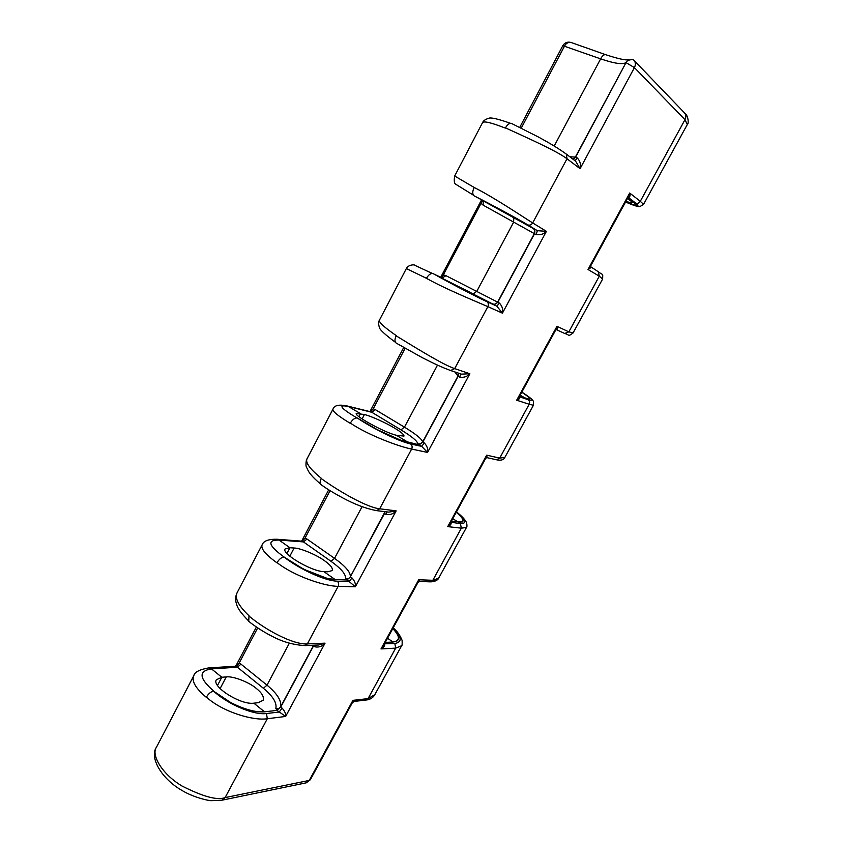 <?xml version="1.0" encoding="UTF-8"?>
<svg xmlns="http://www.w3.org/2000/svg" width="843" height="843" viewBox="0 0 843 843"><rect width="100%" height="100%" fill="white"/><g stroke="black" fill="none" stroke-linecap="round" stroke-linejoin="round"><path stroke-width="1.26" d="M573.071 332.943L568.835 331.857L564.662 333.47L556.454 329.687C557.623 329.581 557.803 328.464 556.981 326.315L555.885 329.687L519.035 397.232L516.675 400.214C519.172 399.403 520.152 398.296 519.615 396.905L519.32 396.695M504.852 457.422L499.709 458.107L496.432 459.762L487.085 457.675L486.696 455.167L485.789 458.16L450.141 523.492L447.717 526.622C450.32 525.558 451.448 524.177 451.1 522.481L450.773 522.333M438.792 577.95L430.299 581.86L419.709 581.491L418.718 579.773L417.991 582.429L383.502 645.633L380.994 648.92C383.691 647.624 384.956 645.98 384.787 643.989L384.45 643.894M315.777 645.116L315.029 646.844C318.917 647.582 322.247 646.36 325.04 643.167L318.675 644.99L304.955 645.601L307.347 643.926C293.533 644.927 265.587 630.048 248.991 616.054L248.727 621.28C249.56 622.197 260.508 630.532 271.414 635.907C281.731 641.607 292.911 644.842 304.955 645.601M387.021 511.912L386.073 514.409C390.056 515.115 393.418 513.935 396.147 510.869L388.781 512.133L376.547 510.626L379.677 508.782C366.863 507.454 338.897 491.332 321.225 478.539C319.845 481.353 319.792 483.397 321.067 484.683C324.513 486.98 327.674 489.751 343.069 498.076C354.924 504.462 366.083 508.645 376.547 510.626M454.883 371.942L458.139 376.231L459.709 377.148L460.763 373.913M424.377 443.007L421.669 446.368L427.559 452.438C428.212 449.182 427.148 446.042 424.377 443.007L422.838 442.059L458.139 376.231L458.845 373.27M481.785 199.506L481.385 203.721L483.176 205.155L534.546 233.732L534.778 229.349L483.06 200.782M537.349 230.676L536.19 234.575C540.374 235.197 543.777 234.122 546.401 231.351L537.349 230.676L510.078 214.923L474.051 195.808C490.436 204.069 517.37 218.548 527.781 224.87L537.349 230.676M324.26 560.542C330.266 564.747 332.953 568.077 332.3 570.521L327.948 571.796L323.849 571.617C311.467 571.554 281.067 553.293 285.113 548.951L289.939 547.739L294.123 548.024C300.266 548.034 316.504 554.799 324.26 560.542M394.629 428.149C400.983 431.974 404.103 434.619 403.987 436.084L396.431 435.262C385.019 432.923 353.502 415.346 356.304 413.46L364.418 414.545C370.077 415.673 386.357 423.007 394.629 428.149M441.142 278.032L467.528 290.993L478.308 296.725L463.06 289.676M507.444 213.469L518.982 220.455L486.179 202.067M256.293 688.415C261.973 692.967 264.249 696.929 263.1 700.28L258.2 702.704L253.838 703.167C240.54 705.233 211.193 686.328 216.398 679.711L221.814 677.256L226.251 676.918C232.837 675.886 249.033 682.103 256.293 688.415M225.102 797.594C217.462 800.587 203.037 796.698 181.835 785.929C160.95 773.347 151.087 754.137 156.44 747.256L193.837 675.612C191.35 680.986 195.513 688.215 206.303 697.309L206.409 697.108C222.383 711.755 252.942 720.997 267.305 718.742L225.102 797.594L309.255 780.428L306.272 782.82L221.93 800.207L225.102 797.594M521.269 128.094L564.662 45.796C566.327 42.982 568.604 41.929 571.501 42.624L605.738 54.711C617.898 58.704 625.517 60.401 628.572 59.811M519.762 127.356L562.818 45.67L600.637 58.852C614.315 63.531 622.787 64.753 626.075 62.519L575.611 157.135L569.784 156.745M632.998 59.305L684.495 112.878C686.097 114.806 686.265 117.072 684.98 119.685L634.421 67.609C635.822 64.7 635.654 62.213 633.925 60.127L632.998 59.305L627.856 60.317L626.518 61.813M643.567 204.322L640.29 201.319L684.98 119.685L687.298 124.532M434.556 274.407L494.346 304.808L497.823 302.216L445.968 275.672L443.808 274.987L441.131 276.873M356.863 417.907C340.119 407.896 337.474 404.134 348.928 406.621L371.826 412.29L400.994 429.877C411.742 436.432 417.306 441.005 417.696 443.587L419.277 444.883L422.617 442.006C422.132 439.203 416.073 434.25 404.45 427.138L375.283 409.624L373.238 408.802L370.446 410.804M384.44 511.596L384.745 513.081M386.073 514.409L384.577 513.429L350.319 576.854C350.762 572.397 345.504 566.233 334.545 558.361L306.989 539.046L305.05 538.097L301.383 541.143M262.763 711.966L264.375 711.703C251.825 713.41 227.505 703.241 213.88 691.197C199.001 678.383 198.2 670.944 211.488 668.899L237.378 667.213L263.406 688.288C272.932 696.202 277.084 702.925 275.83 708.447L276.999 710.375L280.54 706.992C281.847 700.997 277.326 693.715 267.01 685.138L240.982 664.147L239.138 663.083L235.007 666.244L236.209 666.518L239.138 663.083L257.684 627.909M628.204 197.336L628.446 197.473C629.963 197.125 630.385 195.639 629.7 193.026L628.404 196.788L590.269 266.673L587.992 269.486L599.31 276.188L568.835 331.857L556.981 326.315L516.675 400.214L529.193 404.25L499.709 458.107L486.696 455.167L447.717 526.622L461.353 528.171L432.817 580.3L418.718 579.773L380.994 648.92L395.683 648.13L401.626 645.749M374.808 694.695L368.054 698.615L352.932 700.354L352.374 702.683L310.308 779.775L309.255 780.428L352.932 700.354L354.271 701.418L352.374 702.683M392.986 628.246C401.869 637.013 402.48 642.103 394.83 643.515L384.534 643.746M392.933 628.351L396.568 632.714L392.922 628.372M385.262 642.398L392.943 642.05L397.285 640.838C399.045 639.057 398.802 636.349 396.568 632.714M456.4 512.017C466.031 519.804 467.37 523.672 460.426 523.598L461.353 528.171L466.485 527.433M430.299 581.86C437.159 581.807 438.929 578.045 438.697 578.119L466.432 527.518C467.064 527.033 467.138 525.495 466.622 522.902C465.568 520.11 462.185 516.422 456.484 511.859M456.358 512.091L460.426 515.853L456.358 512.101M451.3 521.364L462.322 521.975C463.703 520.911 463.07 518.866 460.426 515.853M519.541 396.305L529.478 399.224C530.447 398.929 529.404 397.601 526.327 395.241L521.817 392.121C532.26 398.834 534.378 401.384 528.192 399.719C529.667 400.857 530.005 402.364 529.193 404.25L533.44 405.262M598.214 271.699L599.31 276.188L602.608 279.054M627.887 197.726L636.033 204.47C636.328 205.45 634.589 205.302 630.817 204.027L625.569 201.972L630.817 204.027M628.14 197.336L635.738 203.11C640.669 207.389 637.276 207.02 625.548 202.004M527.781 224.87C529.72 225.576 531.353 224.923 532.671 222.921C522.144 216.388 494.198 197.515 474.145 187.462L454.672 176.018L482.533 122.657C483.819 120.844 491.416 122.657 505.326 128.104L505.452 127.873C526.011 137.304 557.002 151.023 567.002 158.769L532.671 222.921L546.401 231.351L502.428 313.164L487.865 306.641L454.693 368.612C442.975 364.777 415.009 347.327 396.189 335.851L396.305 335.63C384.292 327.347 378.665 322.195 379.424 320.161L406.368 268.538L426.432 278.295C445.726 289.191 476.632 301.668 487.865 306.641C488.771 304.481 488.403 302.795 486.759 301.594L496.854 306.178L502.428 313.164C503.26 309.539 502.259 306.178 499.435 303.101L496.854 306.178L468.75 292.595M486.759 301.594C475.768 296.599 448.971 282.521 433.133 273.606L466.759 291.583M333.533 579.489L335.019 579.478C323.28 579.299 298.886 568.214 284.344 557.212C268.411 545.663 266.63 539.941 279.012 540.047L276.778 539.246C268.422 539.13 263.553 540.953 262.173 544.736L262.173 544.736C260.529 548.508 265.45 554.536 276.957 562.818L277.062 562.618C294.081 576.117 324.766 586.359 338.169 586.338L355.346 586.781C355.83 583.872 354.713 580.932 351.995 577.94L349.16 581.554L355.346 586.781L396.147 510.869L379.677 508.782L411.637 449.066C412.522 446.969 412.185 445.262 410.636 443.955L421.669 446.368L419.277 444.883L400.562 440.13L377.358 429.719L357.221 417.959C354.787 417.822 352.5 419.54 350.351 423.102C368.475 435.357 399.276 446.685 411.637 449.066L427.559 452.438L469.857 373.755L461.448 374.134L450.636 370.52L454.693 368.612L469.857 373.755C467.17 376.673 463.787 377.812 459.709 377.148M410.636 443.955C398.591 441.395 372.069 428.033 357.221 417.959M351.995 577.94L350.519 576.939L346.873 579.984L335.187 579.594L326.894 578.309L303.533 569.183L284.08 557.044C281.499 557.276 279.159 559.141 277.062 562.618M286.936 553.461L289.939 547.739L279.012 540.047L303.459 541.912L331.014 561.312C341.13 568.572 345.967 574.262 345.504 578.361L349.16 581.554L337.263 581.185C324.26 580.869 298 568.182 284.08 557.044M337.263 581.185C338.717 582.576 339.023 584.304 338.169 586.338L307.347 643.926L325.04 643.167L285.651 716.445L276.999 710.375L264.533 711.829L255.861 711.555C248.495 710.249 240.666 707.614 232.352 703.642L213.564 691.134C210.834 691.724 208.453 693.715 206.409 697.108M266.493 713.536L267.305 718.742L285.651 716.445C285.967 713.873 284.797 711.113 282.131 708.173L279.191 712.019L266.493 713.536C252.594 715.328 226.598 703.273 213.553 691.134M358.897 416.653L360.498 413.597L347.643 406.084C339.192 404.219 334.302 405.23 332.974 409.129L332.964 409.129C332.226 411.173 337.99 415.905 350.235 423.323L350.351 423.102M321.225 478.539L321.341 478.329C310.087 469.182 305.303 462.712 306.978 458.908L332.974 409.129M248.991 616.054L249.096 615.843C238.558 605.906 234.554 598.214 237.094 592.766L262.173 544.736M406.937 442.143L408.265 442.396C398.539 440.436 376.8 430.183 361.489 420.699M483.334 299.781L470.257 293.364M454.335 285.113L452.786 284.302M512.249 216.124L524.378 223.058M634.273 202.689L633.293 201.951C638.393 206.156 635.843 206.135 625.622 201.877M627.529 198.39L629.763 200.118C633.862 203.426 632.598 203.785 625.991 201.203M521.764 392.216C530.753 398.159 532.144 400.214 525.916 398.381L526.98 398.75M456.274 512.249C464.493 519.256 465.157 522.555 458.276 522.133L459.435 522.312M392.806 628.572C400.288 636.581 400.277 641.038 392.785 641.945L394.039 641.945M526.327 395.241L521.806 392.143M276.778 539.246L301.425 541.143L303.459 541.912L306.989 539.046M396.189 335.851C394.587 339.244 394.566 341.647 396.136 343.048L422.143 357.59C434.956 364.144 442.048 367.379 450.636 370.52M474.145 187.462C472.343 191.435 472.301 194.217 474.051 195.808M511.964 123.689L511.606 123.478C509.499 122.962 507.444 124.427 505.452 127.873M433.133 273.606C430.868 273.069 428.634 274.628 426.432 278.295M555.885 329.687L556.454 329.687M485.789 458.16L487.075 457.675M499.435 303.101L497.823 302.216L534.546 233.732L536.19 234.575M626.223 62.751L634.421 67.609L580.079 168.695L567.002 158.769L566.348 154.121L575.632 161.224L580.079 168.695C581.112 164.659 580.184 161.076 577.297 157.947L575.063 160.792M577.297 157.947L575.611 157.135L573.398 159.527M635.738 203.11C637.561 203.711 639.078 203.121 640.29 201.319L629.7 193.026L587.992 269.486L590.943 267.621M564.662 45.796L562.882 45.606M573.63 158.842L575.326 157.167L626.075 62.519M441.816 277.737L482.565 200.476M492.544 303.849C494.641 304.639 496.316 304.091 497.57 302.205L534.399 233.522C535.294 231.393 534.82 229.686 532.966 228.369M458.423 373.807L458.012 375.989L422.617 442.006C421.405 443.829 419.761 444.356 417.696 443.587M405.114 348.349L373.238 408.802L370.562 411.774M384.829 512.08L350.319 576.854C349.139 578.614 347.537 579.12 345.504 578.361M330.066 490.668L305.05 538.097L302.226 541.301M275.83 708.447C277.832 709.184 279.402 708.7 280.54 706.992L313.649 645.211M528.192 399.719L519.33 396.716M460.426 523.598L450.815 522.249M282.131 708.173L280.719 707.119L313.585 645.812L315.029 646.844M234.965 666.244L208.558 667.93L211.488 668.899L221.814 677.256L217.505 685.443M226.251 676.918L220.107 688.573M394.83 643.515L395.683 648.13L368.054 698.615L366.115 700.027C369.929 699.648 372.785 697.951 374.682 694.927M554.188 146.05L600.637 58.852C602.323 55.743 604.02 54.363 605.738 54.711M513.808 218.01L513.587 222.257L476.843 291.235L473.481 293.743M437.496 365.114L404.45 427.138L400.994 429.877M362.079 506.664L334.545 558.361L331.014 561.312M289.36 643.167L267.01 685.138L263.406 688.288M364.418 414.545L362.111 418.918M294.123 548.024L289.834 556.18M264.375 711.703L253.838 703.167M335.019 579.478L323.849 571.617M408.265 442.396L396.431 435.262M484.24 300.192L471.701 293.838M512.797 216.609L525.189 223.543M629.763 200.118L633.293 201.951M525.916 398.381L520.131 395.219M458.276 522.133L452.775 518.666M392.785 641.945L387.559 638.204M429.582 272.12L432.427 273.427M236.209 666.518L237.378 667.213L240.982 664.147M442.29 277.958L445.968 275.672M483.176 205.155L483.176 200.845M370.52 411.763L371.826 412.29L375.283 409.624M590.353 266.514L598.382 271.794C603.367 275.819 602.798 272.5 602.64 279.012L573.05 332.996C567.328 337.052 570.131 334.808 564.662 333.47L564.473 333.375M684.495 112.878C688.678 115.67 688.763 124.248 687.361 124.416L643.588 204.291L639.963 206.588C638.804 206.546 638.256 207.378 625.538 202.035M393.186 627.887C397.106 631.122 400.077 635.274 402.09 640.332C402.311 644.105 402.122 645.97 401.542 645.907L374.682 694.917M521.849 392.058C533.461 399.656 532.755 400.509 533.387 401.3L533.429 405.283L504.788 457.528C503.577 459.993 500.795 460.731 496.432 459.762M513.872 217.03L511.606 215.766M208.558 667.93C199.517 669.563 194.607 672.124 193.837 675.612L193.837 675.612M248.19 620.501C235.745 607.719 237.157 604.905 235.977 602.144C235.323 598.994 235.65 595.948 236.957 593.029M320.424 483.893C314.681 479.066 310.709 474.883 308.485 471.321L306.462 467.085C305.345 465.736 306.42 458.276 306.884 459.087M395.388 342.269C384.798 334.429 379.455 329.444 379.35 327.305C378.391 324.176 378.402 321.826 379.382 320.245M429.445 272.057L432.438 273.427M434.524 274.386L442.438 278.032M406.379 268.538C408.202 264.734 414.566 264.302 414.925 265.355L432.206 273.417M451.079 283.396L459.762 287.958M499.604 209.201L492.849 205.576M473.355 195.133L456.074 184.448C454.303 183.879 453.84 181.066 454.672 176.018M482.586 122.562C483.397 120.728 485.431 119.306 488.677 118.305C490.668 117.219 497.939 118.884 510.51 123.299M347.643 406.084L370.583 411.774M366.115 700.027L354.271 701.418M566.348 154.121C558.74 148.631 551.902 144.448 538.951 137.293L511.606 123.478M221.93 800.207L211.393 800.671C208.432 800.839 192.457 797.004 181.867 790.376C161.529 778.806 149.222 757.499 156.44 747.256M306.272 782.82L310.308 779.775M562.818 45.67L562.903 45.511C564.652 42.909 566.991 41.813 569.91 42.234L571.417 42.593M403.702 347.537L369.929 411.616M481.543 199.865L440.752 277.252M328.707 489.815L301.836 540.784M256.377 627.023L236.156 665.39M419.709 581.491L417.991 582.418M627.508 198.421L630.733 200.887"/></g></svg>

